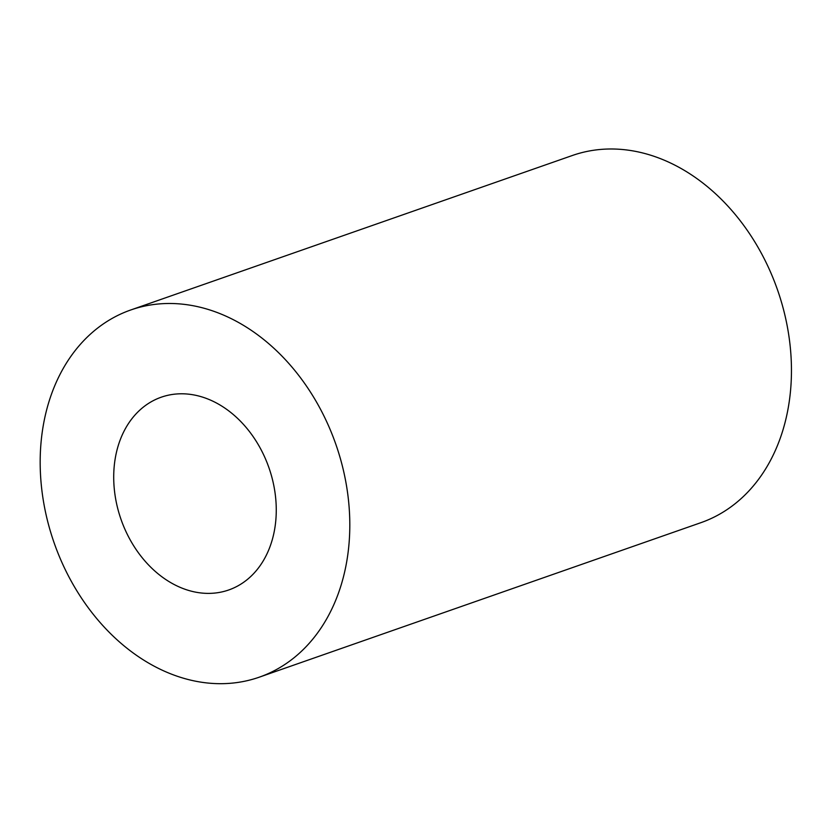<?xml version="1.0" encoding="UTF-8"?>
<svg xmlns="http://www.w3.org/2000/svg" width="833" height="833" viewBox="0 0 833 833"><rect width="100%" height="100%" fill="white"/><g stroke="black" fill="none" stroke-linecap="round" stroke-linejoin="round"><path stroke-width="1.25" d="M114.485 490.845A102.126 78.344 -109.3 0 0 228.711 589.983A102.126 78.344 -109.3 0 0 268.934 467.719A102.126 78.344 -109.3 0 0 161.258 397.195A102.126 78.344 -109.3 0 0 114.485 490.845M259.219 677.198L700.865 522.687A194.516 149.222 -109.3 0 0 777.491 289.801A194.516 149.222 -109.3 0 0 572.406 155.479L130.75 309.98A194.516 149.222 -109.3 0 0 41.65 488.357A194.516 149.222 -109.3 0 0 259.219 677.198A194.516 149.222 -109.3 0 0 335.845 444.312A194.516 149.222 -109.3 0 0 130.75 309.98"/></g></svg>
